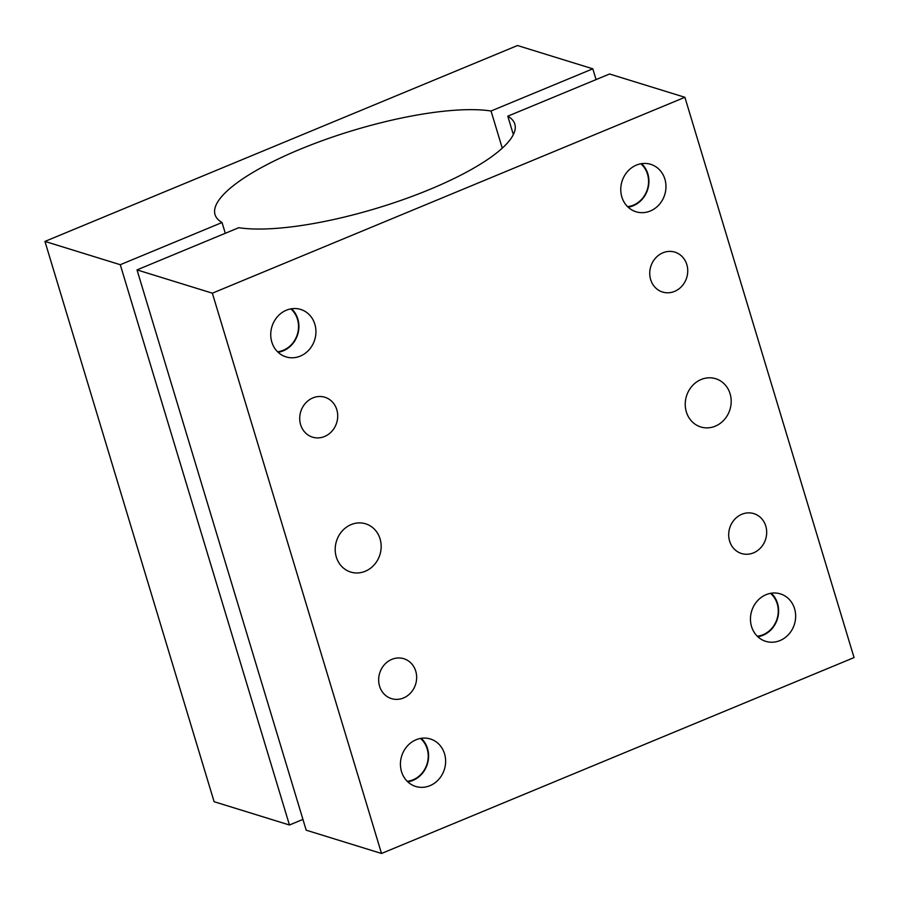 <?xml version="1.0" encoding="UTF-8"?>
<svg xmlns="http://www.w3.org/2000/svg" width="899" height="899" viewBox="0 0 899 899"><rect width="100%" height="100%" fill="white"/><g stroke="black" fill="none" stroke-linecap="round" stroke-linejoin="round"><path stroke-width="1.35" d="M420.507 738.45A24.104 21.722 -72.8 0 1 427.047 763.959A24.104 21.722 -72.8 0 1 407.247 781.321M421.238 738.326A24.835 22.374 -72.8 0 1 427.373 764.06A24.835 22.374 -72.8 0 1 407.786 781.838M770.533 593.34A24.104 21.722 -72.8 0 1 777.073 618.849A24.104 21.722 -72.8 0 1 757.273 636.222M771.263 593.216A24.835 22.374 -72.8 0 1 777.399 618.95A24.835 22.374 -72.8 0 1 757.812 636.739M640.841 163.775A24.104 21.722 -72.8 0 1 645.696 193.454A24.104 21.722 -72.8 0 1 627.581 206.658M641.571 163.652A24.835 22.374 -72.8 0 1 647.707 189.397A24.835 22.374 -72.8 0 1 628.12 207.175M290.815 308.885A24.104 21.722 -72.8 0 1 297.355 334.394A24.104 21.722 -72.8 0 1 277.555 351.767M291.546 308.762A24.835 22.374 -72.8 0 1 297.681 334.495A24.835 22.374 -72.8 0 1 278.094 352.284M225.301 233.291L222.042 222.525A156.572 40.669 163.2 0 1 215.03 214.603A156.572 40.669 163.2 0 1 316.639 142.75A156.572 40.669 163.2 0 1 491.045 111.004L502.26 148.155M302.929 819.416L289.444 825.001L120.275 264.711L222.042 222.525M491.045 111.004L592.812 68.818L517.487 45.523L44.95 241.415L214.108 801.706L289.444 825.001M592.812 68.818L596.071 79.584M44.95 241.415L120.275 264.711M513.34 134.58L507.789 116.185A156.572 40.669 163.2 0 1 514.812 124.096A156.572 40.669 163.2 0 1 413.192 195.96A156.572 40.669 163.2 0 1 238.786 227.694L137.019 269.891L212.355 293.186L684.892 97.294L854.05 657.585L381.513 853.477L212.355 293.186M507.789 116.185L609.556 73.999L684.892 97.294M137.019 269.891L306.188 830.182L381.513 853.477M336.305 557.009A25.251 22.756 -72.8 0 1 342.092 531.118A25.251 22.756 -72.8 0 1 365.646 523.814A25.251 22.756 -72.8 0 1 379.929 554.661A25.251 22.756 -72.8 0 1 350.722 572.056A25.251 22.756 -72.8 0 1 336.305 557.009M686.342 411.899A25.251 22.756 -72.8 0 1 692.118 386.019A25.251 22.756 -72.8 0 1 715.671 378.704A25.251 22.756 -72.8 0 1 729.954 409.551A25.251 22.756 -72.8 0 1 700.748 426.958A25.251 22.756 -72.8 0 1 686.342 411.899M650.651 279.589A20.879 18.812 -72.8 0 1 655.438 258.193A20.879 18.812 -72.8 0 1 674.913 252.147A20.879 18.812 -72.8 0 1 686.712 277.656A20.879 18.812 -72.8 0 1 662.574 292.04A20.879 18.812 -72.8 0 1 650.651 279.589M379.569 686.173A20.879 18.812 -72.8 0 1 384.345 664.766A20.879 18.812 -72.8 0 1 403.831 658.72A20.879 18.812 -72.8 0 1 415.63 684.229A20.879 18.812 -72.8 0 1 391.492 698.624A20.879 18.812 -72.8 0 1 379.569 686.173M300.626 424.699A20.879 18.812 -72.8 0 1 305.402 403.303A20.879 18.812 -72.8 0 1 324.887 397.257A20.879 18.812 -72.8 0 1 336.687 422.755A20.879 18.812 -72.8 0 1 312.549 437.15A20.879 18.812 -72.8 0 1 300.626 424.699M729.595 541.063A20.879 18.812 -72.8 0 1 734.371 519.667A20.879 18.812 -72.8 0 1 753.856 513.621A20.879 18.812 -72.8 0 1 765.656 539.13A20.879 18.812 -72.8 0 1 741.518 553.514A20.879 18.812 -72.8 0 1 729.595 541.063M271.824 342.07A24.835 22.374 -72.8 0 1 277.51 316.617A24.835 22.374 -72.8 0 1 300.682 309.436A24.835 22.374 -72.8 0 1 314.717 339.766A24.835 22.374 -72.8 0 1 286.006 356.881A24.835 22.374 -72.8 0 1 271.824 342.07M401.516 771.634A24.835 22.374 -72.8 0 1 407.202 746.181A24.835 22.374 -72.8 0 1 430.374 738.989A24.835 22.374 -72.8 0 1 444.409 769.33A24.835 22.374 -72.8 0 1 415.698 786.445A24.835 22.374 -72.8 0 1 401.516 771.634M751.542 626.524A24.835 22.374 -72.8 0 1 757.228 601.071A24.835 22.374 -72.8 0 1 780.399 593.891A24.835 22.374 -72.8 0 1 794.435 624.221A24.835 22.374 -72.8 0 1 765.723 641.335A24.835 22.374 -72.8 0 1 751.542 626.524M621.85 196.971A24.835 22.374 -72.8 0 1 627.536 171.518A24.835 22.374 -72.8 0 1 650.707 164.326A24.835 22.374 -72.8 0 1 664.743 194.667A24.835 22.374 -72.8 0 1 636.031 211.771A24.835 22.374 -72.8 0 1 621.85 196.971"/></g></svg>
